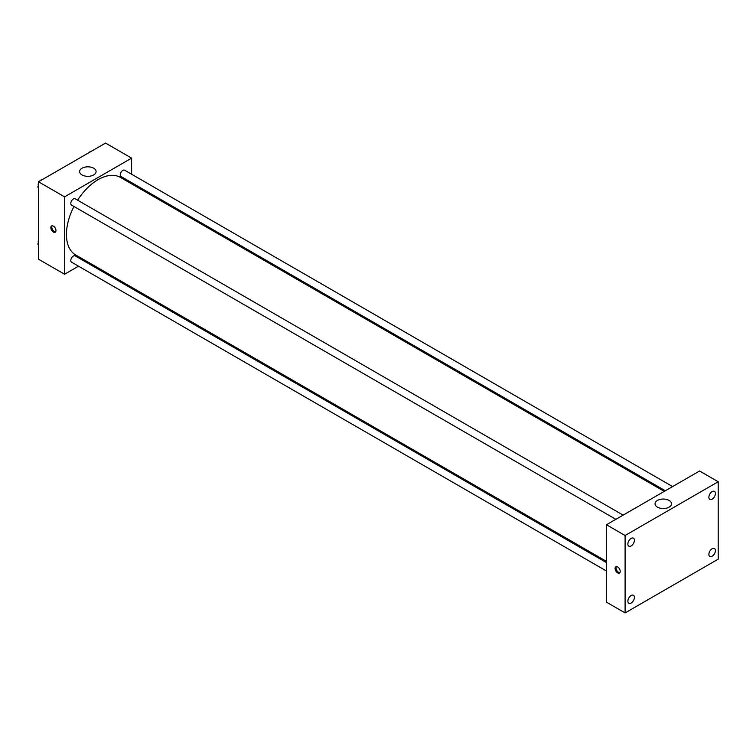 <?xml version="1.0" encoding="UTF-8"?>
<svg xmlns="http://www.w3.org/2000/svg" width="756" height="756" viewBox="0 0 756 756"><rect width="100%" height="100%" fill="white"/><g stroke="black" fill="none" stroke-linecap="round" stroke-linejoin="round"><path stroke-width="1.13" d="M78.52 266.197L64.572 274.248L38.509 259.204L38.509 181.79L105.547 143.082L131.61 158.136L131.61 174.239M86.846 261.396L85.787 262.001M73.965 206.464A44.774 25.846 120 0 0 66.433 234.473A44.774 25.846 120 0 0 75.713 254.97L606.473 561.396M664.278 491.381L120.478 177.424A44.774 25.846 120 0 0 77.603 200.17M131.61 182.631L131.61 183.85M64.572 274.248L64.572 196.844L131.61 158.136M672.594 486.571L124.636 170.213A3.638 2.098 120 0 0 121.839 171.187A3.638 2.098 120 0 0 120.251 174.844A3.638 2.098 120 0 0 121.007 176.507L665.327 490.767M606.473 562.615L75.184 255.878A3.638 2.098 120 0 0 72.378 256.851A3.638 2.098 120 0 0 70.79 260.508A3.638 2.098 120 0 0 71.546 262.171L606.473 571.007M615.866 519.325L71.546 205.065A3.638 2.098 -60 0 1 71.546 200.869A3.638 2.098 -60 0 1 75.184 198.771L623.142 515.129M64.572 196.844L38.509 181.79M82.035 174.938A8.231 4.753 180 0 1 79.626 171.574A8.231 4.753 180 0 1 87.847 166.821A8.231 4.753 180 0 1 96.078 171.574A8.231 4.753 180 0 1 91.003 175.968A8.231 4.753 180 0 1 82.035 174.938M55.963 230.571A3.619 2.088 60 0 1 55.216 232.234A3.619 2.088 60 0 1 51.588 230.145A3.619 2.088 60 0 1 51.588 225.959A3.619 2.088 60 0 1 54.385 226.932A3.619 2.088 60 0 1 55.963 230.571M55.623 231.856A3.619 2.088 60 0 1 52.533 229.597A3.619 2.088 60 0 1 52.126 225.798M606.473 602.163L606.473 524.749L699.574 470.997L718.2 481.752L718.2 559.157L625.089 612.918L606.473 602.163M625.089 612.918L625.089 535.503L606.473 524.749M620.203 571.385A3.619 2.088 60 0 1 619.457 573.048A3.619 2.088 60 0 1 615.828 570.95A3.619 2.088 60 0 1 615.828 566.773A3.619 2.088 60 0 1 618.625 567.747A3.619 2.088 60 0 1 620.203 571.385M625.089 535.503L718.2 481.752M669.088 507.144A8.231 4.753 180 0 1 660.12 508.174A8.231 4.753 180 0 1 655.036 503.789A8.231 4.753 180 0 1 663.267 499.036A8.231 4.753 180 0 1 671.498 503.789A8.231 4.753 180 0 1 669.088 507.144M712.152 491.627A4.612 2.665 120 0 0 708.882 497.278A4.612 2.665 120 0 0 709.837 499.385A4.612 2.665 120 0 0 714.458 496.72A4.612 2.665 120 0 0 714.458 491.4A4.612 2.665 120 0 0 712.152 491.627M631.147 538.395A4.612 2.665 120 0 0 627.877 544.046A4.612 2.665 120 0 0 628.841 546.153A4.612 2.665 120 0 0 633.452 543.488A4.612 2.665 120 0 0 633.452 538.168A4.612 2.665 120 0 0 631.147 538.395M631.147 595.501A4.612 2.665 120 0 0 627.877 601.152A4.612 2.665 120 0 0 628.841 603.269A4.612 2.665 120 0 0 633.452 600.604A4.612 2.665 120 0 0 633.452 595.274A4.612 2.665 120 0 0 631.147 595.501M712.152 548.733A4.612 2.665 120 0 0 708.882 554.384A4.612 2.665 120 0 0 709.837 556.501A4.612 2.665 120 0 0 714.458 553.836A4.612 2.665 120 0 0 714.458 548.506A4.612 2.665 120 0 0 712.152 548.733M619.863 572.67A3.619 2.088 60 0 1 616.773 570.411A3.619 2.088 60 0 1 616.367 566.613M38.509 187.97L37.8 186.968L38.509 185.154M40.191 180.816L45.114 177.972M38.509 187.375L37.8 186.968M38.509 183.028A3.638 2.098 120 0 0 38.206 184.587A3.638 2.098 120 0 0 38.367 185.513M41.863 179.786A3.638 2.098 120 0 0 39.577 181.175M89.643 152.268L94.576 149.423M91.325 151.228A3.638 2.098 120 0 0 89.038 152.617M38.509 245.086L37.8 244.084L38.509 242.27M38.509 244.49L37.8 244.084M38.509 240.134A3.638 2.098 120 0 0 38.206 241.693A3.638 2.098 120 0 0 38.367 242.629"/></g></svg>
